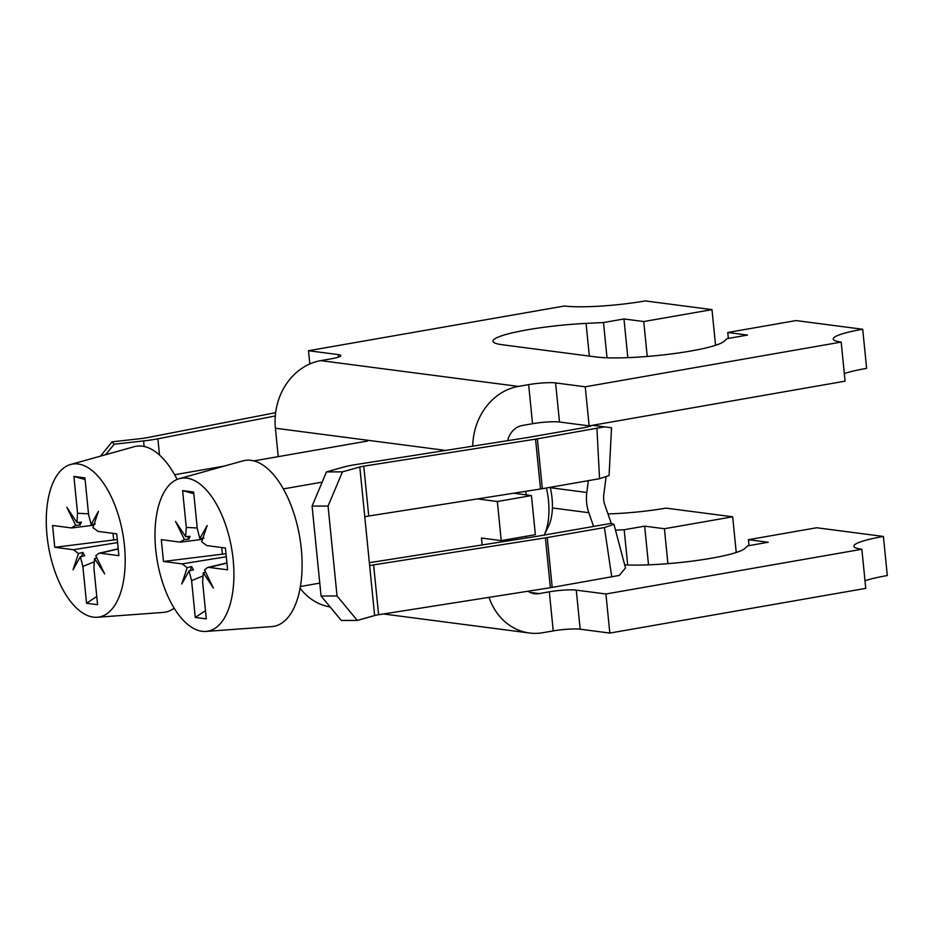 <?xml version="1.0" encoding="UTF-8"?>
<svg xmlns="http://www.w3.org/2000/svg" width="934" height="934" viewBox="0 0 934 934"><rect width="100%" height="100%" fill="white"/><g stroke="black" fill="none" stroke-linecap="round" stroke-linejoin="round"><path stroke-width="1.4" d="M489.031 597.351A59.449 51.382 -82.6 0 0 529.45 633.007A59.449 51.382 -82.6 0 0 542.993 632.692L553.232 630.905A19.812 2.592 174.3 0 1 580.177 629.212L609.82 633.077L865.76 588.362L861.86 549.262A59.449 7.787 -5.7 0 1 853.898 546.227A59.449 7.787 -5.7 0 1 883.401 536.455L887.3 575.554A59.449 7.787 174.3 0 0 865.001 580.761M667.915 563.657L664.424 528.737L644.658 526.157L624.181 529.741L615.494 530.162M736.237 552.496L732.676 516.806L664.424 528.737M648.523 564.848L644.658 526.157M627.695 564.988L624.181 529.741M624.683 564.86A69.349 9.083 -5.7 0 0 695.491 560.68A69.349 9.083 -5.7 0 0 744.678 548.573L747.725 545.841L768.203 542.269L748.438 539.689L749.021 545.619M883.401 536.455L816.69 527.757L748.438 539.689M609.82 633.077L605.921 593.989L861.86 549.262M605.921 593.989L576.278 590.125A19.812 2.592 -5.7 0 0 549.32 591.817L539.093 593.604A19.812 17.127 97.4 0 1 534.575 593.709A19.812 17.127 97.4 0 1 528.049 591.21M300.094 588.222A59.449 51.382 97.4 0 0 330.169 606.995M607.976 513.898A59.449 7.787 -5.7 0 0 665.965 508.119L732.676 516.806M516.339 539.572L516.175 538.007M482.154 544.954L481.465 538.042L501.231 540.623L535.357 534.657L531.458 495.569L513.56 493.234M501.231 540.623L497.332 501.523L477.554 498.896M477.566 498.954L480.648 498.406M278.239 456.644L275.402 428.227A59.449 51.382 97.4 0 1 320.736 360.641L330.975 358.854A19.812 2.592 -5.7 0 0 340.805 355.597A19.812 2.592 -5.7 0 0 338.155 354.581L308.5 350.717L309.819 363.956M497.332 501.523L531.458 495.569M472.744 446.172A59.449 51.382 -82.6 0 1 518.405 386.407L528.644 384.621A19.812 2.592 -5.7 0 1 555.59 382.928L559.489 422.016A19.812 2.592 174.3 0 0 532.543 423.709L528.644 384.621M308.5 350.717L564.44 306.002A59.449 7.787 -5.7 0 0 645.277 300.923L711.988 309.621L643.748 321.541L623.97 318.961L603.504 322.545L586.062 323.397A69.349 9.083 -5.7 0 0 493.012 341.202A69.349 9.083 -5.7 0 0 502.305 344.751L596.196 356.986A69.349 9.083 -5.7 0 0 668.277 354.325A69.349 9.083 -5.7 0 0 723.99 341.377L727.049 338.645L747.515 335.072L727.749 332.492L728.345 338.423M555.59 382.928L585.244 386.793L841.184 342.077A59.449 7.787 -5.7 0 1 833.221 339.03A59.449 7.787 -5.7 0 1 862.712 329.258L796.001 320.572L727.749 332.492M711.988 309.621L715.549 345.3M643.748 321.541L647.227 356.461M507.664 440.673A19.812 17.127 97.4 0 1 522.304 425.507L532.543 423.709M585.244 386.793L589.144 425.881L559.489 422.016M589.144 425.881L845.083 381.165L841.184 342.077M844.324 373.577A59.449 7.787 174.3 0 1 866.624 368.358L862.712 329.258M603.504 322.545L607.018 357.792M623.97 318.961L627.835 357.652M526.274 494.892A59.449 28.872 -99.9 0 0 525.55 491.342M525.924 538.066A59.449 28.872 -99.9 0 0 526.367 536.233M177.121 479.434A84.212 40.898 -99.9 0 0 134.134 446.721L70.587 464.502A77.627 37.699 80.1 0 1 124.455 545.608A77.627 37.699 80.1 0 1 97.276 617.257A77.627 37.699 80.1 0 1 47.015 535.521A77.627 37.699 80.1 0 1 70.587 464.502M97.276 617.257L163.088 612.435A84.212 40.898 -99.9 0 0 174.179 608.186M96.879 557.972L94.544 558.59L104.666 573.896L95.782 555.742L98.852 553.278L100.277 553.232L118.887 555.66L116.703 533.828L98.093 531.411L92.98 527.64L98.432 511.353L91.135 524.394L95.245 523.927M85.087 479.504L73.891 476.445L84.924 477.881L88.602 514.692L91.135 524.394M73.891 476.445L77.569 513.256L76.927 522.538L66.804 507.232L75.689 525.387L80.137 525.025L81.398 522.118L76.927 522.538M75.689 525.387L71.194 527.897L72.233 527.908M71.194 527.897L52.584 525.48L54.767 547.301L73.377 549.717L78.491 553.488L73.039 569.775L80.336 556.734L84.76 555.718L82.869 552.403L78.491 553.488M94.544 558.59L93.902 567.884L97.58 604.695L86.547 603.247L82.869 566.436L80.336 556.734M86.547 603.247L96.762 596.511M81.515 556.466L82.869 552.403M54.767 547.301L117.275 539.548M113.014 533.349L113.621 539.455M80.137 525.025L78.841 522.363M205.994 631.431L271.806 626.609A84.212 40.898 -99.9 0 0 301.297 548.888A84.212 40.898 -99.9 0 0 242.852 460.894L179.305 478.675A77.627 37.699 80.1 0 1 233.173 559.781A77.627 37.699 80.1 0 1 205.994 631.431A77.627 37.699 80.1 0 1 155.733 549.694A77.627 37.699 80.1 0 1 179.305 478.675M205.597 572.145L203.262 572.764L213.384 588.07L204.499 569.915L207.57 567.452L208.994 567.405L227.604 569.822L225.421 548.001L206.811 545.584L201.697 541.813L207.15 525.527L199.853 538.568L203.962 538.101M193.805 493.677L182.609 490.607L193.642 492.055L197.319 528.866L199.853 538.568M182.609 490.607L186.286 527.418L185.644 536.711L175.522 521.406L184.407 539.56L188.855 539.198L190.116 536.291L185.644 536.711M184.407 539.56L179.912 542.07L180.951 542.082M179.912 542.07L161.302 539.642L163.485 561.462L182.095 563.891L187.209 567.662L181.756 583.948L189.053 570.908L193.478 569.892L191.587 566.576L187.209 567.662M203.262 572.764L202.62 582.045L206.297 618.857L195.264 617.421L191.587 580.609L189.053 570.908M195.264 617.421L205.48 610.684M190.232 570.639L191.587 566.576M163.485 561.462L225.993 553.722M221.732 547.522L222.339 553.617M188.855 539.198L187.559 536.536M550.196 487.314A39.625 19.24 -99.9 0 1 548.491 526.321L544.218 535.065A49.537 24.062 -99.9 0 0 546.437 487.98M369.362 562.7L537.342 536.268L593.604 526.437L588.829 512.708A39.625 34.254 -82.6 0 1 586.809 492.475L588.327 480.66M606.038 477.227L603.796 494.646A19.812 17.127 97.4 0 0 604.8 504.769L611.268 523.355L593.604 526.437M611.268 523.355L613.942 524.324L604.426 527.558L547.231 537.552A19.812 2.592 174.3 0 1 545.398 537.856L373.612 564.883A9.912 1.296 -5.7 0 0 372.701 565.035A9.912 1.296 -5.7 0 0 369.654 565.7L364.785 516.829A9.912 1.296 174.3 0 1 367.821 516.163A9.912 1.296 174.3 0 1 368.743 516.012L540.517 488.996A19.812 2.592 -5.7 0 0 542.35 488.692L599.546 478.698L609.073 475.558L611.536 427.76L592.576 425.285M591.736 425.437L587.007 427.153L527.488 437.556L355.702 464.583A29.725 3.899 174.3 0 0 352.97 465.039A29.725 3.899 174.3 0 0 343.829 467.023L326.491 471.892L312.084 506.088L321.062 595.997L341.319 620.456L357.302 620.409L337.034 595.962L321.062 595.997M592.46 425.309L607.45 427.223M540.517 488.996L535.544 439.143A19.812 2.592 174.3 0 0 537.377 438.84L604.473 426.873M535.544 439.143L363.77 466.171A9.912 1.296 -5.7 0 0 362.847 466.323A9.912 1.296 -5.7 0 0 359.8 466.988L342.463 471.857L326.491 471.892M275.297 415.969L157.881 438.793A29.725 3.899 174.3 0 1 155.301 439.272A29.725 3.899 174.3 0 1 143.591 440.918L114.17 444.222L112.092 441.829L141.513 438.536A9.912 1.296 -5.7 0 0 145.412 437.976A9.912 1.296 -5.7 0 0 146.276 437.824L275.635 412.676M105.67 454.683L114.17 444.222M112.092 441.829L100.475 456.142M613.942 524.324L625.511 567.965L619.3 575.426L552.204 587.404A19.812 2.592 -5.7 0 1 550.371 587.708L545.398 537.856M312.084 506.088L328.056 506.053L337.034 595.962M328.056 506.053L342.463 471.857M357.302 620.409L374.627 615.541A9.912 1.296 174.3 0 1 377.675 614.876A9.912 1.296 174.3 0 1 378.597 614.724L550.371 587.708M576.278 590.125L580.177 629.212M553.232 630.905L549.32 591.817M530.243 592.448L539.093 593.604M445.693 450.421L275.402 428.227M320.736 360.641L518.405 386.407M338.412 357.115L338.155 354.581M586.062 323.397L589.331 356.087M100.277 553.232L118.221 548.97M82.869 566.436L93.879 561.976M117.579 542.584L73.377 549.717M88.508 513.817L77.569 513.256M208.994 567.405L226.939 563.144M191.587 580.609L202.596 576.15M226.297 556.757L182.095 563.891M197.226 527.99L186.286 527.418M590.44 425.659L590.416 426.371M550.289 487.711L586.809 492.475M588.829 512.708L552.403 507.956M157.881 438.793L159.492 455.033M144.14 446.487L143.591 440.918M604.426 527.558L611.758 576.99M596.931 428.437L599.546 478.698M537.377 438.84L542.35 488.692M363.77 466.171L368.743 516.012M364.785 516.829L359.8 466.988M374.627 615.541L369.654 565.7M373.612 564.883L378.597 614.724M547.231 537.552L552.204 587.404M529.45 633.007L383.419 613.965M118.198 548.783L99.121 553.232M93.809 525.165L72.537 527.862M174.623 474.741L224.475 466.031M253.873 460.894L367.634 441.023M226.915 562.945L207.85 567.405M202.526 539.338L181.254 542.035M300.398 586.517L319.767 583.131M283.341 488.914L322.183 482.131"/></g></svg>
